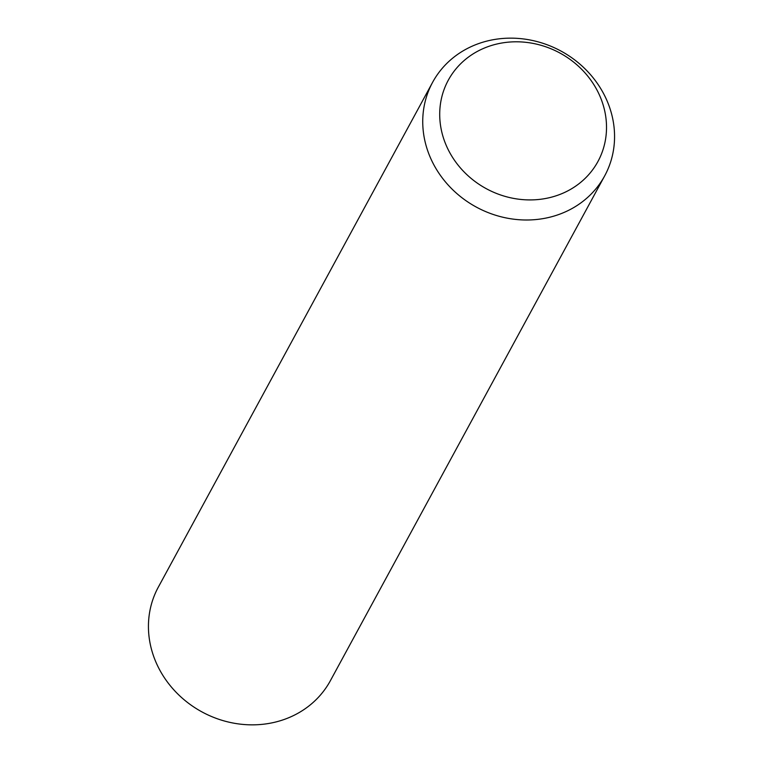 <?xml version="1.0" encoding="UTF-8"?>
<svg xmlns="http://www.w3.org/2000/svg" width="763" height="763" viewBox="0 0 763 763"><rect width="100%" height="100%" fill="white"/><g stroke="black" fill="none" stroke-linecap="round" stroke-linejoin="round"><path stroke-width="1.14" d="M422.921 115.966A97.931 88.756 -151.5 0 1 432.602 82.328A97.931 88.756 -151.5 0 1 543.304 43.424A97.931 88.756 -151.5 0 1 614.377 142.185A97.931 88.756 -151.5 0 1 604.697 175.833A97.931 88.756 -151.5 0 1 494.004 214.727A97.931 88.756 -151.5 0 1 422.921 115.966M439.869 109.462A85.151 77.177 -151.5 0 1 528.301 42.623A85.151 77.177 -151.5 0 1 606.356 132.266A85.151 77.177 -151.5 0 1 517.934 199.095A85.151 77.177 -151.5 0 1 439.869 109.462M604.697 175.833L330.398 680.672A97.931 88.756 -151.5 0 1 219.696 719.576A97.931 88.756 -151.5 0 1 148.623 620.815A97.931 88.756 -151.5 0 1 158.303 587.167L432.602 82.328"/></g></svg>
